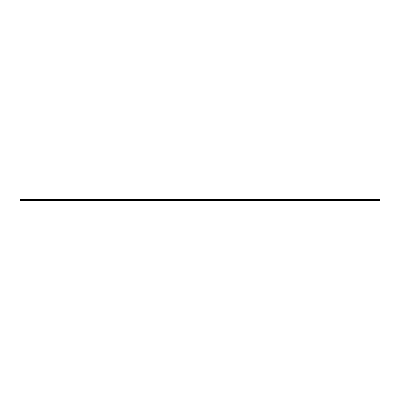<?xml version="1.0" encoding="UTF-8"?>
<svg xmlns="http://www.w3.org/2000/svg" width="400" height="400" viewBox="0 0 400 400"><rect width="100%" height="100%" fill="white"/><g stroke="black" fill="none" stroke-linecap="round" stroke-linejoin="round"><path stroke-width="0.6" d="M20 199.4L20 200.6L380 200.6L380 199.4L20 199.4"/></g></svg>
